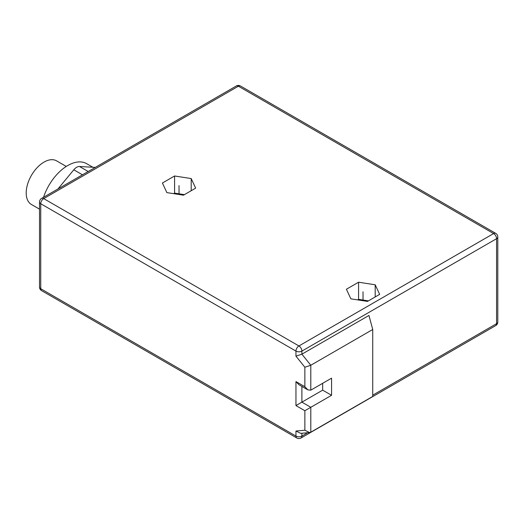 <?xml version="1.0" encoding="UTF-8"?>
<svg xmlns="http://www.w3.org/2000/svg" width="524" height="524" viewBox="0 0 524 524"><rect width="100%" height="100%" fill="white"/><g stroke="black" fill="none" stroke-linecap="round" stroke-linejoin="round"><path stroke-width="0.79" d="M184.415 194.646L174.577 193.12L173.654 193.657M183.485 195.177L195.655 188.155L191.201 178.56L174.577 175.985L162.414 183.014L166.868 192.609L183.485 195.177M367.481 301.405L379.651 294.383L375.197 284.787L358.573 282.213L346.403 289.241L350.857 298.837L367.481 301.405M191.201 178.56L191.201 190.729M174.577 175.985L174.577 193.12M358.573 282.213L358.573 299.348L357.643 299.885M375.197 284.787L375.197 296.957M368.411 300.874L358.573 299.348M497.8 321.965A4.199 4.199 0 0 1 495.704 325.601A4.199 2.424 -120 0 0 496.569 323.681A4.199 2.424 0 0 0 497.8 321.965L497.8 236.986A4.199 2.424 180 0 1 496.569 238.695A4.199 2.424 -120 0 0 493.601 233.56L238.387 86.211L43.708 198.603L298.929 345.951A4.199 2.424 60 0 1 301.896 351.093L496.569 238.695L496.569 323.681L372.728 395.181M295.955 405.576L304.863 410.718L310.798 407.292L301.896 402.15L295.955 405.576L295.955 381.59L298.929 384.727L307.83 389.863L310.798 390.157L310.798 365.254L301.896 354.178L368.962 315.455L372.728 329.498L310.798 365.254L304.863 367.232L295.955 356.156L301.896 354.178L301.896 351.093A4.199 2.424 180 0 1 295.955 351.093A4.199 2.424 -60 0 1 298.929 345.951L493.601 233.56A4.199 2.424 -60 0 1 495.704 233.35L240.483 86.002A4.199 2.424 120 0 0 238.387 86.211A4.199 2.424 -120 0 0 236.285 86.002L41.612 198.399A4.199 2.424 60 0 1 43.708 198.603A4.199 2.424 120 0 0 40.741 203.744A4.199 2.424 180 0 1 39.51 202.035L39.51 287.014A4.199 2.424 0 0 0 40.741 288.731A4.199 2.424 120 0 0 41.612 290.65L296.826 437.999A4.199 2.424 -60 0 1 295.955 436.079A4.199 2.424 0 0 0 301.896 436.079A4.199 2.424 60 0 1 301.025 437.999L495.704 325.601M301.896 386.437L301.896 402.15L322.666 390.157L331.568 395.299L310.798 407.292L310.798 432.195L372.728 396.445L372.728 329.498M310.798 432.195L309.599 432.562L304.863 430.217L304.863 410.718M304.863 430.217L295.955 431.016L300.691 433.355L309.599 432.562M322.666 390.157L322.666 383.306M307.83 389.863L304.863 386.732L304.863 367.232M331.568 395.299L331.568 378.164L310.798 390.157M95.316 167.392L79.504 166.501A8.391 4.847 -60 0 0 73.792 169.796L57.981 188.948M92.84 167.254L86.63 163.665A37.774 21.805 120 0 0 43.558 197.273M66.26 166.442L56.599 160.861A25.178 14.541 120 0 0 37.191 167.608A25.178 14.541 120 0 0 26.2 192.95A25.178 14.541 120 0 0 31.414 204.478L39.51 209.155M179.031 194.489L179.031 185.581M363.027 300.717L363.027 291.809M307.686 432.732L301.896 436.079L301.896 433.25M295.955 431.016L295.955 436.079L40.741 288.731L40.741 203.744L295.955 351.093L295.955 356.156M295.955 381.59L304.863 386.732M82.471 174.806L73.792 169.796M88.183 171.512L79.504 166.501M497.8 236.986A4.199 4.199 0 0 0 495.704 233.35M240.483 86.002A4.199 4.199 0 0 0 236.285 86.002M296.826 437.999A4.199 4.199 0 0 0 301.025 437.999M39.51 287.014A4.199 4.199 0 0 0 41.612 290.65M41.612 198.399A4.199 4.199 0 0 0 39.51 202.035"/></g></svg>
